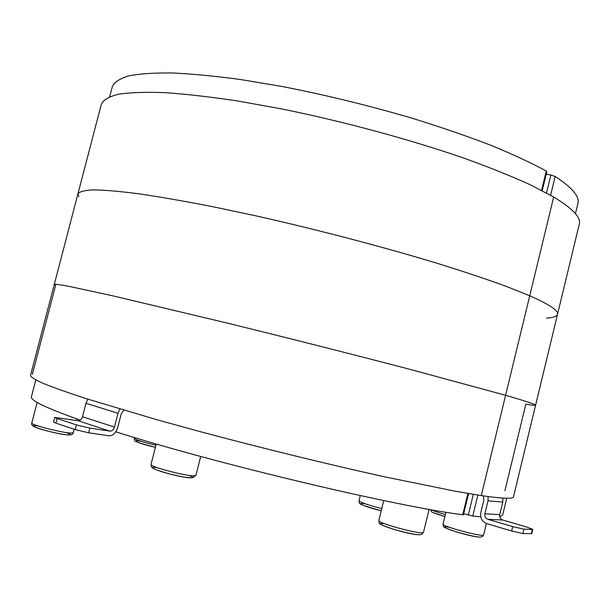 <?xml version="1.0" encoding="UTF-8"?>
<svg xmlns="http://www.w3.org/2000/svg" width="610" height="610" viewBox="0 0 610 610"><rect width="100%" height="100%" fill="white"/><g stroke="black" fill="none" stroke-linecap="round" stroke-linejoin="round"><path stroke-width="0.91" d="M463.707 513.757L472.773 516.014L480.764 516.83M499.758 516.876L502.648 515.107L506.719 498.24M550.601 195.246L555.161 176.442L550.861 175.047L546.507 192.974M546.225 174.163L550.861 175.047M555.161 176.442C572.18 187.651 579.774 196.626 577.929 203.359L575.443 213.645M501.794 149.725L499.659 148.84M115.824 431.811C216.1 463.745 396.508 506.544 462.738 514.749L463.47 514.741L468.61 493.574M35.799 379.954L31.415 396.744C30.081 400.335 46.36 408.136 80.261 420.13M542.214 190.686L546.834 171.677L546.263 171.059L541.573 190.358M109.716 96.662L112.385 86.429C114.444 82.053 119.918 78.53 128.809 75.853C139.743 73.757 154.17 72.796 172.096 72.971C191.944 73.863 214.659 76.029 240.226 79.475L281.317 86.345C325.45 94.908 369.53 105.675 413.557 118.66C441.655 127.398 467.466 136.289 490.989 145.332C512.789 154.292 531.211 162.87 546.263 171.059M483.272 495.884L483.959 499.651L480.817 512.591C480.032 517.966 482.053 521.657 486.871 523.647L511.645 531.005L522.9 533.552L531.752 533.613L532.782 529.327L532.339 529.419L531.31 533.712M522.9 533.552L523.952 529.175L512.705 526.621L511.645 531.005M502.846 498.095L502.777 502.053L488.023 500.818L484.881 513.788C484.492 516.479 485.507 518.325 487.916 519.316L512.705 526.621M523.952 529.175L532.339 529.419M502.777 502.053L499.735 514.634C499.361 517.25 500.353 519.041 502.709 520.002L526.895 527.101L532.782 529.327M488.023 500.818L488.069 496.555M55.945 423.18L57.149 418.544L54.709 417.408L53.505 422.021L55.945 423.18L75.213 429.6L88.648 432.795L108.816 435.761C112.949 435.792 115.915 433.062 117.73 427.564L121.26 413.832L123.83 410.195M54.709 417.408L78.027 420.725C80.108 420.77 81.595 419.444 82.495 416.752L85.98 403.294L87.863 399.176M57.149 418.544L76.433 424.895L75.213 429.6M119.934 409.036L118.012 413.283L114.466 427.061C113.559 429.814 112.065 431.178 109.998 431.156L89.861 428.098L76.433 424.895M546.621 318.107C553.255 317.688 556.892 316.415 557.532 314.287L579.309 223.992C581.139 217.465 572.592 208.475 553.682 197.03L481.282 495.594L455.731 491.309L384.33 476.768C328.157 464.355 260.905 447.885 199.76 431.522L156.381 419.588L85.796 398.513C67.718 392.588 53.55 387.563 43.31 383.431C35.319 379.839 31.049 377.193 30.5 375.478L54.305 284.329L55.647 285.205L32.36 374.387M504.912 490.73L525.835 404.133C532.118 405.276 535.366 405.642 535.595 405.223C536.022 404.514 526.026 401.205 505.606 395.295L529.732 295.781L505.69 286.166C486.078 279.037 463.165 271.389 436.951 263.23C382.295 246.661 315.888 229.276 254.622 215.559L210.946 206.325C183.77 201.048 159.721 196.87 138.775 193.789C119.941 191.38 104.935 190.068 93.749 189.87C84.79 190.267 79.521 191.578 77.943 193.82L101.42 103.952C103.494 99.781 109.251 96.517 118.683 94.184C130.334 92.461 145.752 91.95 164.952 92.651C186.225 94.108 210.534 96.898 237.885 101.016L281.713 108.931C343.034 121.359 409.02 139.194 462.937 157.784C488.755 167.079 511.233 176.084 530.372 184.815L553.682 197.03L529.732 295.781C549.396 304.481 558.661 310.65 557.532 314.287C558.661 310.65 549.396 304.481 529.732 295.781L505.69 286.166C486.078 279.037 463.165 271.389 436.951 263.23C382.295 246.661 315.888 229.276 254.622 215.559L210.946 206.325C183.77 201.048 159.721 196.87 138.775 193.789C119.941 191.38 104.935 190.068 93.749 189.87C84.79 190.267 79.521 191.578 77.943 193.82L78.774 196.649M535.595 405.223C536.022 404.514 526.026 401.205 505.606 395.295L410.751 369.553C355.34 355.043 288.515 338.115 227.309 323.087L112.392 295.743L68.625 286.281C60.146 284.702 55.373 284.046 54.305 284.329C55.373 284.046 60.146 284.702 68.625 286.281L112.392 295.743L227.309 323.087C288.515 338.115 355.34 355.043 410.751 369.553L505.606 395.295L481.282 495.594C502.472 498.667 513.216 499.071 513.498 496.807L557.532 314.287M472.773 516.014L477.859 495.068M473.329 494.352L468.312 515.023M483.433 535.145C481.221 536.907 441.228 525.995 443.012 524.142C444.698 527.254 438.674 525.797 457.142 532.141C482.037 538.706 479.978 537.189 482.876 536.213L483.433 535.145M449.448 527.299C431.148 524.295 468.266 536.571 479.018 537.013M155.939 445.239C142.816 442.105 135.572 439.802 134.2 438.323C135.672 441.236 129 440.336 155.413 447.305C139.766 443.874 129.091 439.322 141.078 441.304M381.784 508.572C367.983 505.034 360.38 502.442 358.985 500.795C360.594 503.822 353.373 502.892 381.242 510.753C365.329 506.994 354.013 501.992 365.398 503.875M423.111 532.637C419.505 534.505 376.782 522.846 378.825 520.582C380.312 523.685 374.578 522.808 394.22 529.533C420.458 536.579 420.199 534.68 422.295 534.017L423.111 532.637M384.559 523.731C367.693 521.657 406.733 534.474 418.208 534.703M467.908 493.452L462.738 514.749M194.392 475.815C186.79 476.448 149.084 466.543 151.028 464.439C152.294 467.55 148.68 466.787 159.873 471.103C166.286 473.436 183.755 477.295 186.66 477.455L192.76 477.729L195.909 475.373L194.392 475.815M191.189 477.813C193.431 477.668 192.859 476.875 189.458 475.442M156.724 467.474C139.934 465.788 179.188 477.843 190.594 477.813M70.996 433.085C62.357 432.917 30.142 424.644 31.789 423.027C31.163 424.613 32.383 426.032 35.449 427.282C43.051 430.386 62.151 434.823 69.189 434.945C71.294 435.136 72.651 434.404 73.261 432.764L70.996 433.085M38.255 426.001C20.145 423.645 56.448 434.526 68.137 434.922C71.332 434.983 70.668 434.19 66.147 432.551M445.346 514.55C438.155 512.514 433.458 510.905 431.278 509.731M433.291 512.659L444.858 516.571C428.289 511.332 432.17 512.286 430.584 509.609M502.709 520.002L487.916 519.316M484.881 513.788L499.735 514.634M109.998 431.156L78.027 420.725M88.648 432.795L89.861 428.098M82.495 416.752L114.466 427.061M118.012 413.283L85.98 403.294M483.608 534.978L486.391 523.487M443.012 524.142L445.918 512.217M134.2 438.323L134.406 437.515M358.985 500.795L360.274 495.579M423.477 532.362L429.104 509.35M378.825 520.582L383.751 500.558M195.909 475.373L200.713 456.448M151.028 464.439L156.259 443.973M73.261 432.764L74.168 429.249M76.441 420.481L76.845 418.933M31.789 423.027L37.157 402.425M77.943 193.82L54.305 284.329"/></g></svg>
